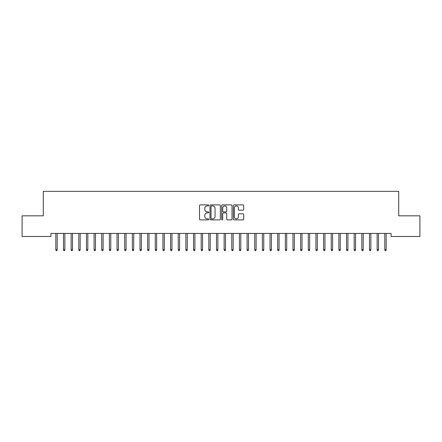 <?xml version="1.0" encoding="UTF-8"?>
<svg xmlns="http://www.w3.org/2000/svg" width="442" height="442" viewBox="0 0 442 442"><rect width="100%" height="100%" fill="white"/><g stroke="black" fill="none" stroke-linecap="round" stroke-linejoin="round"><path stroke-width="0.66" d="M208.762 205.403A0.525 0.525 0 0 0 208.237 204.878L200.259 204.878A0.751 0.751 0 0 0 199.508 205.629L199.508 219.144A0.751 0.751 0 0 0 200.259 219.895L208.237 219.895A0.525 0.525 0 0 0 208.762 219.37A0.525 0.525 0 0 0 208.237 218.845L207.204 218.845A2.403 2.403 0 0 1 204.801 216.442L204.801 215.315A2.403 2.403 0 0 1 207.204 212.911L208.237 212.911A0.525 0.525 0 0 0 208.762 212.387A0.525 0.525 0 0 0 208.237 211.862L207.204 211.862A2.403 2.403 0 0 1 204.801 209.458L204.801 208.331A2.403 2.403 0 0 1 207.204 205.928L208.237 205.928A0.525 0.525 0 0 0 208.762 205.403M242.945 210.171A0.751 0.751 0 0 0 243.697 209.42L243.697 205.629A0.751 0.751 0 0 0 242.945 204.878L234.083 204.878A0.751 0.751 0 0 0 233.332 205.629L233.332 219.144A0.751 0.751 0 0 0 234.083 219.895L242.945 219.895A0.751 0.751 0 0 0 243.697 219.144L243.697 214.563A0.751 0.751 0 0 0 242.945 213.812L239.155 213.812A0.751 0.751 0 0 0 238.404 214.563L238.404 216.834A2.011 2.011 0 0 1 236.393 218.845A2.011 2.011 0 0 1 234.387 216.834L234.387 207.939A2.011 2.011 0 0 1 236.393 205.928A2.011 2.011 0 0 1 238.404 207.939L238.404 209.42A0.751 0.751 0 0 0 239.155 210.171L242.945 210.171M391.059 233.426L50.941 233.426L50.941 236.481L22.1 236.481L22.1 215.829L43.288 215.829L43.288 191.347L398.712 191.347L398.712 215.829L419.9 215.829L419.9 236.481L391.059 236.481L391.059 233.426M220.343 205.629A0.751 0.751 0 0 0 219.591 204.878L210.729 204.878A0.751 0.751 0 0 0 209.983 205.629L209.983 219.144A0.751 0.751 0 0 0 210.729 219.895L219.591 219.895A0.751 0.751 0 0 0 220.343 219.144L220.343 205.629M222.409 204.878L231.271 204.878A0.751 0.751 0 0 1 232.017 205.629L232.017 219.144A0.751 0.751 0 0 1 231.271 219.895L227.475 219.895A0.751 0.751 0 0 1 226.724 219.144L226.724 213.663A0.751 0.751 0 0 0 225.972 212.911L223.459 212.911A0.751 0.751 0 0 0 222.707 213.663L222.707 219.37A0.525 0.525 0 0 1 222.182 219.895A0.525 0.525 0 0 1 221.657 219.37L221.657 205.629A0.751 0.751 0 0 1 222.409 204.878M211.558 205.928A0.525 0.525 0 0 0 211.033 206.453L211.033 218.32A0.525 0.525 0 0 0 211.558 218.845L212.646 218.845A2.403 2.403 0 0 0 215.05 216.442L215.05 208.331A2.403 2.403 0 0 0 212.646 205.928L211.558 205.928M226.724 207.972A2.011 2.011 0 0 0 224.718 205.966A2.011 2.011 0 0 0 222.707 207.972L222.707 211.11A0.751 0.751 0 0 0 223.459 211.862L225.972 211.862A0.751 0.751 0 0 0 226.724 211.11L226.724 207.972M55.836 249.658L56.145 250.653L56.907 250.653L57.211 249.658L55.836 249.658L55.836 233.426M57.211 249.658L57.211 233.426M63.488 249.658L63.792 250.653L64.56 250.653L64.864 249.658L63.488 249.658L63.488 233.426M64.864 249.658L64.864 233.426M71.134 249.658L71.444 250.653L72.206 250.653L72.516 249.658L71.134 249.658L71.134 233.426M72.516 249.658L72.516 233.426M78.786 249.658L79.09 250.653L79.858 250.653L80.162 249.658L78.786 249.658L78.786 233.426M80.162 249.658L80.162 233.426M86.439 249.658L86.742 250.653L87.505 250.653L87.814 249.658L86.439 249.658L86.439 233.426M87.814 249.658L87.814 233.426M94.085 249.658L94.395 250.653L95.157 250.653L95.461 249.658L94.085 249.658L94.085 233.426M95.461 249.658L95.461 233.426M101.737 249.658L102.041 250.653L102.809 250.653L103.113 249.658L101.737 249.658L101.737 233.426M103.113 249.658L103.113 233.426M109.384 249.658L109.693 250.653L110.456 250.653L110.765 249.658L109.384 249.658L109.384 233.426M110.765 249.658L110.765 233.426M117.036 249.658L117.34 250.653L118.108 250.653L118.412 249.658L117.036 249.658L117.036 233.426M118.412 249.658L118.412 233.426M124.688 249.658L124.992 250.653L125.76 250.653L126.064 249.658L124.688 249.658L124.688 233.426M126.064 249.658L126.064 233.426M132.335 249.658L132.644 250.653L133.407 250.653L133.716 249.658L132.335 249.658L132.335 233.426M133.716 249.658L133.716 233.426M139.987 249.658L140.291 250.653L141.059 250.653L141.363 249.658L139.987 249.658L139.987 233.426M141.363 249.658L141.363 233.426M147.639 249.658L147.943 250.653L148.705 250.653L149.015 249.658L147.639 249.658L147.639 233.426M149.015 249.658L149.015 233.426M155.286 249.658L155.595 250.653L156.357 250.653L156.661 249.658L155.286 249.658L155.286 233.426M156.661 249.658L156.661 233.426M162.938 249.658L163.242 250.653L164.01 250.653L164.313 249.658L162.938 249.658L162.938 233.426M164.313 249.658L164.313 233.426M170.584 249.658L170.894 250.653L171.656 250.653L171.966 249.658L170.584 249.658L170.584 233.426M171.966 249.658L171.966 233.426M178.237 249.658L178.54 250.653L179.308 250.653L179.612 249.658L178.237 249.658L178.237 233.426M179.612 249.658L179.612 233.426M185.889 249.658L186.192 250.653L186.955 250.653L187.264 249.658L185.889 249.658L185.889 233.426M187.264 249.658L187.264 233.426M193.535 249.658L193.845 250.653L194.607 250.653L194.911 249.658L193.535 249.658L193.535 233.426M194.911 249.658L194.911 233.426M201.187 249.658L201.491 250.653L202.259 250.653L202.563 249.658L201.187 249.658L201.187 233.426M202.563 249.658L202.563 233.426M208.834 249.658L209.143 250.653L209.906 250.653L210.215 249.658L208.834 249.658L208.834 233.426M210.215 249.658L210.215 233.426M216.486 249.658L216.79 250.653L217.558 250.653L217.862 249.658L216.486 249.658L216.486 233.426M217.862 249.658L217.862 233.426M224.138 249.658L224.442 250.653L225.21 250.653L225.514 249.658L224.138 249.658L224.138 233.426M225.514 249.658L225.514 233.426M231.785 249.658L232.094 250.653L232.857 250.653L233.166 249.658L231.785 249.658L231.785 233.426M233.166 249.658L233.166 233.426M239.437 249.658L239.741 250.653L240.509 250.653L240.813 249.658L239.437 249.658L239.437 233.426M240.813 249.658L240.813 233.426M247.089 249.658L247.393 250.653L248.155 250.653L248.465 249.658L247.089 249.658L247.089 233.426M248.465 249.658L248.465 233.426M254.736 249.658L255.045 250.653L255.808 250.653L256.111 249.658L254.736 249.658L254.736 233.426M256.111 249.658L256.111 233.426M262.388 249.658L262.692 250.653L263.46 250.653L263.763 249.658L262.388 249.658L262.388 233.426M263.763 249.658L263.763 233.426M270.034 249.658L270.344 250.653L271.106 250.653L271.416 249.658L270.034 249.658L270.034 233.426M271.416 249.658L271.416 233.426M277.687 249.658L277.99 250.653L278.758 250.653L279.062 249.658L277.687 249.658L277.687 233.426M279.062 249.658L279.062 233.426M285.339 249.658L285.642 250.653L286.405 250.653L286.714 249.658L285.339 249.658L285.339 233.426M286.714 249.658L286.714 233.426M292.985 249.658L293.295 250.653L294.057 250.653L294.361 249.658L292.985 249.658L292.985 233.426M294.361 249.658L294.361 233.426M300.637 249.658L300.941 250.653L301.709 250.653L302.013 249.658L300.637 249.658L300.637 233.426M302.013 249.658L302.013 233.426M308.284 249.658L308.593 250.653L309.356 250.653L309.665 249.658L308.284 249.658L308.284 233.426M309.665 249.658L309.665 233.426M315.936 249.658L316.24 250.653L317.008 250.653L317.312 249.658L315.936 249.658L315.936 233.426M317.312 249.658L317.312 233.426M323.588 249.658L323.892 250.653L324.66 250.653L324.964 249.658L323.588 249.658L323.588 233.426M324.964 249.658L324.964 233.426M331.235 249.658L331.544 250.653L332.307 250.653L332.616 249.658L331.235 249.658L331.235 233.426M332.616 249.658L332.616 233.426M338.887 249.658L339.191 250.653L339.959 250.653L340.263 249.658L338.887 249.658L338.887 233.426M340.263 249.658L340.263 233.426M346.539 249.658L346.843 250.653L347.605 250.653L347.915 249.658L346.539 249.658L346.539 233.426M347.915 249.658L347.915 233.426M354.186 249.658L354.495 250.653L355.257 250.653L355.561 249.658L354.186 249.658L354.186 233.426M355.561 249.658L355.561 233.426M361.838 249.658L362.142 250.653L362.91 250.653L363.213 249.658L361.838 249.658L361.838 233.426M363.213 249.658L363.213 233.426M369.484 249.658L369.794 250.653L370.556 250.653L370.866 249.658L369.484 249.658L369.484 233.426M370.866 249.658L370.866 233.426M377.137 249.658L377.44 250.653L378.208 250.653L378.512 249.658L377.137 249.658L377.137 233.426M378.512 249.658L378.512 233.426M384.789 249.658L385.092 250.653L385.855 250.653L386.164 249.658L384.789 249.658L384.789 233.426M386.164 249.658L386.164 233.426"/></g></svg>
